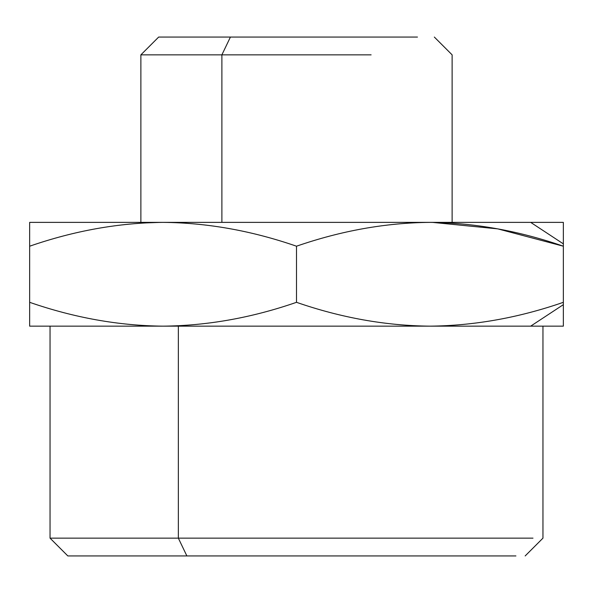 <?xml version="1.0" encoding="UTF-8"?>
<svg xmlns="http://www.w3.org/2000/svg" width="593" height="593" viewBox="0 0 593 593"><rect width="100%" height="100%" fill="white"/><g stroke="black" fill="none" stroke-linecap="round" stroke-linejoin="round"><path stroke-width="0.89" d="M29.65 326.15L29.65 246.206C74.399 230.729 118.874 222.783 163.075 222.375L29.65 222.375L29.65 246.206C74.399 230.729 118.874 222.783 163.075 222.375C207.276 222.783 251.751 230.729 296.5 246.206C341.249 230.729 385.724 222.783 429.925 222.375C474.126 222.783 518.601 230.729 563.35 246.206L497.697 228.861L432.46 222.382L497.697 228.861L563.35 246.206L563.35 302.319C518.712 317.781 474.237 325.72 429.925 326.15C385.613 325.72 341.138 317.781 296.5 302.319C251.862 317.781 207.387 325.72 163.075 326.15C118.763 325.72 74.288 317.781 29.65 302.319L29.65 222.375L163.075 222.375C207.276 222.783 251.751 230.729 296.5 246.206L296.5 302.319C251.862 317.781 207.387 325.72 163.075 326.15C118.763 325.72 74.288 317.781 29.65 302.319L29.65 326.15L163.075 326.15L29.65 326.15M230.418 37.062L417.465 37.062L230.418 37.062L221.886 54.852L140.875 54.852L221.886 54.852L221.886 222.375L221.886 54.852L230.418 37.062L158.665 37.062L140.875 54.852L140.875 222.375M563.35 243.864L563.35 246.206L563.35 243.864L530.683 222.375L163.075 222.375L429.925 222.375C474.126 222.783 518.601 230.729 563.35 246.206L563.35 302.319C518.712 317.781 474.237 325.72 429.925 326.15C385.613 325.72 341.138 317.781 296.5 302.319L296.5 246.206C341.249 230.729 385.724 222.783 429.925 222.375L563.35 222.375L530.683 222.375L563.35 243.864L563.35 222.375M429.925 326.15L563.35 326.15L530.683 326.15L563.35 304.661L563.35 326.15L563.35 302.319L563.35 304.661L530.683 326.15L163.075 326.15L496.637 326.15M371.114 54.852L221.886 54.852L371.114 54.852M160.54 222.382L141.082 223.072L160.54 222.382M31.837 245.487L29.65 246.206L31.837 245.487M186.869 555.938L515.917 555.938L186.869 555.938L178.345 538.147L178.345 326.15L178.345 538.147L532.988 538.147L50.042 538.147L67.832 555.938L186.869 555.938L178.345 538.147L50.042 538.147L50.042 326.15M434.335 37.062L452.125 54.852L452.125 222.375M542.958 326.15L542.958 538.147L525.168 555.938"/></g></svg>

